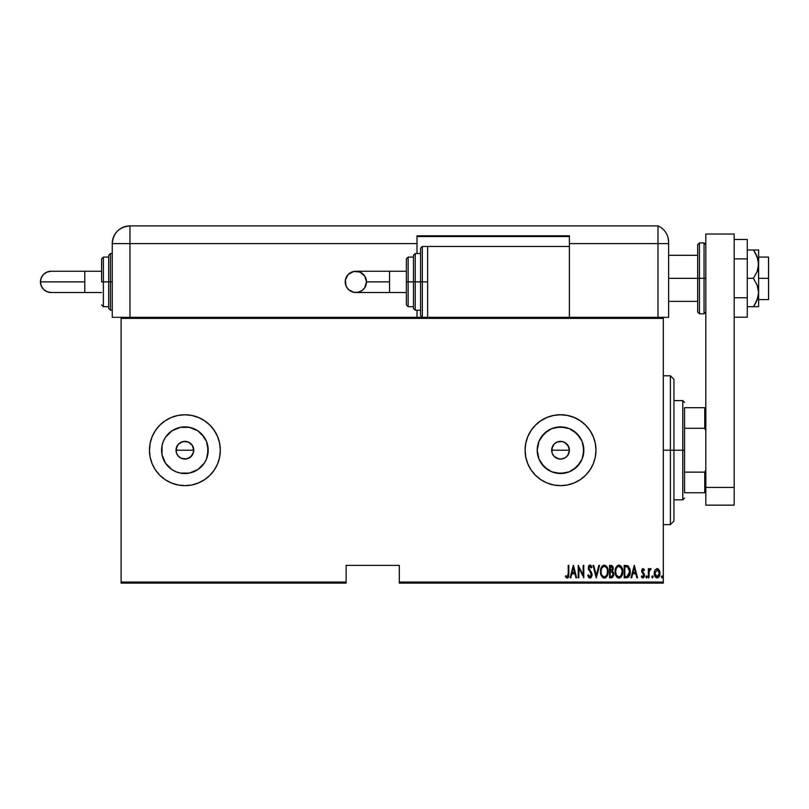 <?xml version="1.0" encoding="UTF-8"?>
<svg xmlns="http://www.w3.org/2000/svg" width="809" height="809" viewBox="0 0 809 809"><rect width="100%" height="100%" fill="white"/><g stroke="black" fill="none" stroke-linecap="round" stroke-linejoin="round"><path stroke-width="1.21" d="M176.311 452.433L176.706 446.811L176.028 450.219A8.859 8.859 0 0 1 184.887 441.36A8.859 8.859 0 0 1 193.755 450.219L192.259 445.294L188.295 442.038L184.897 441.36L181.499 442.027L178.627 443.949L176.706 446.811L177.828 444.869M551.95 452.433L552.355 446.811L551.667 450.219A8.859 8.859 0 0 1 560.526 441.36A8.859 8.859 0 0 1 569.394 450.219L567.898 445.294L563.934 442.038L560.536 441.36L557.148 442.027L554.266 443.949L552.355 446.811L553.467 444.869M537.661 445.668L537.216 450.219A23.319 23.319 0 0 1 560.526 426.899A23.319 23.319 0 0 1 583.845 450.219L582.076 459.138L577.019 466.702L569.455 471.758L560.526 473.528L551.607 471.758L544.042 466.702L538.986 459.138L537.216 450.219L538.986 441.289L544.042 433.725L551.607 428.669L560.526 426.899L569.455 428.669L577.019 433.725L582.076 441.289L583.845 450.219A23.319 23.319 0 0 1 560.526 473.528A23.319 23.319 0 0 1 537.216 450.219L537.661 454.759M171.933 430.823L165.501 437.264L171.933 430.823L180.346 427.344L189.437 427.344L197.851 430.823L201.38 433.725L206.437 441.289L208.206 450.219A23.319 23.319 0 0 1 184.887 473.528A23.319 23.319 0 0 1 161.578 450.219A23.319 23.319 0 0 1 184.887 426.899A23.319 23.319 0 0 1 208.206 450.219L206.437 459.138L204.283 463.173L197.851 469.604L189.437 473.083L180.346 473.083L175.968 471.758L171.933 469.604L165.501 463.173L162.022 454.759L162.022 445.668L163.347 441.289L165.501 437.264L170.719 431.703M152.132 436.688A35.434 35.434 0 0 0 150.14 443.261L149.453 450.219A35.434 35.434 0 0 1 184.887 414.774A35.434 35.434 0 0 1 220.331 450.219A35.434 35.434 0 0 0 214.365 430.54M220.331 450.219A35.434 35.434 0 0 1 184.887 485.653A35.434 35.434 0 0 1 149.453 450.219L150.13 457.125L152.153 463.779L155.429 469.908L159.828 475.277L165.208 479.676L171.326 482.953L177.98 484.975L184.887 485.653L191.804 484.975L198.448 482.953L204.576 479.676L209.946 475.277L214.355 469.908L217.631 463.779L219.643 457.125L220.331 450.219L219.643 443.302L217.631 436.658L214.355 430.53A35.434 35.434 0 0 0 184.907 414.774L177.98 415.462L171.326 417.474L165.208 420.751L159.828 425.16L155.429 430.53A35.434 35.434 0 0 0 152.163 436.617M184.877 414.774A35.434 35.434 0 0 0 155.449 430.499M150.13 443.332A35.434 35.434 0 0 0 149.453 450.178M595.97 450.168A35.434 35.434 0 0 0 595.293 443.342M595.282 443.261A35.434 35.434 0 0 0 525.092 450.219A35.434 35.434 0 0 1 560.526 414.774A35.434 35.434 0 0 1 595.97 450.219L595.293 443.302L593.27 436.658L589.994 430.53L585.585 425.16L580.215 420.751L574.097 417.474L567.443 415.462L560.526 414.774L553.619 415.462L546.965 417.474L540.847 420.751L535.477 425.16L531.068 430.53L527.792 436.658L525.769 443.302L525.092 450.219L525.769 457.125L527.792 463.779L531.068 469.908L535.477 475.277L540.847 479.676L546.965 482.953L553.619 484.975L560.526 485.653L567.443 484.975L574.097 482.953L580.215 479.676L585.585 475.277L589.994 469.908L593.27 463.779L595.293 457.125L595.97 450.219A35.434 35.434 0 0 1 560.526 485.653A35.434 35.434 0 0 1 525.092 450.219A35.434 35.434 0 0 0 560.526 485.653A35.434 35.434 0 0 0 595.97 450.219M551.839 448.489L554.266 443.949L557.148 442.027L562.265 441.522L565.451 442.847L568.717 446.821L569.394 450.219L568.717 453.606L566.674 456.6M566.796 443.949L567.969 445.395M565.451 442.847L563.924 442.027M560.526 441.36L562.528 441.583M558.807 441.522L559.393 441.431M555.611 442.847L557.35 441.947M176.2 448.489L178.627 443.949L183.168 441.522L188.285 442.027L191.157 443.949L193.078 446.821L193.584 451.948L191.157 456.478L186.626 458.905L181.337 458.329M191.157 443.949L192.461 445.607M188.285 442.027L190.034 442.998M184.887 441.36L186.889 441.583M183.168 441.522L183.754 441.431M179.972 442.847L181.712 441.947M399.292 583.107L663.299 583.107L663.299 582.045L399.292 582.045L399.292 565.39L346.131 565.39L346.131 582.045L121.107 582.045L121.107 318.382L663.299 318.382L663.299 582.045L663.299 317.32L569.394 317.32L663.299 317.32L663.299 318.382L121.107 318.382L121.107 317.32L427.637 317.32L121.107 317.32L121.107 582.045L346.131 582.045L346.131 565.39L399.292 565.39L399.292 583.107L399.292 582.045L663.299 582.045L663.299 583.107L399.292 583.107M121.107 583.107L346.131 583.107L346.131 582.045L346.131 583.107L121.107 583.107L121.107 582.045L121.107 583.107M654.997 570.072L654.269 574.036L655.725 577.424L658.172 577.646L659.82 574.774L659.547 570.82L657.434 568.596L655.169 569.779L654.238 573.288C654.107 575.664 655.057 577.221 657.1 577.95C659.143 577.221 660.093 575.664 659.962 573.288L659.204 570.062L657.1 568.565L654.997 570.072M648.99 577.788L648.353 577.788L648.99 577.788L649.182 571.336L651.053 568.879L649.91 568.727L648.99 570.062L648.99 568.727L648.353 568.727L648.353 577.788L648.353 568.727L648.353 577.788L648.99 577.788L649.121 571.629L651.053 568.879L650.426 568.565L648.99 570.062L648.99 568.727L648.353 568.727L648.99 568.727M642.407 568.838L643.094 568.565L641.962 569.455L641.729 571.66L643.883 575.624L643.145 576.797L641.79 575.887L641.355 576.726L643.135 577.929L644.46 576.17L644.277 573.925L642.356 571.326L642.72 569.819L644.085 570.638L644.54 569.86L643.094 568.565L644.54 569.86L643.094 568.565L641.679 570.942L643.903 575.381L642.912 576.837L641.79 575.887L641.355 576.726L642.922 577.95L644.54 575.33L642.306 570.901L643.074 569.678L644.085 570.638L644.54 569.86L644.085 570.638L642.882 569.718M626.469 577.788L628.36 577.272L629.523 575.654L629.999 569.293L628.178 565.946L624.184 565.39L624.184 577.788L626.469 577.788C629.271 577.019 630.524 575.007 630.221 571.741L628.006 565.835L624.184 565.39L624.184 577.788L624.184 565.39L625.67 565.39M612.1 577.707L609.551 577.788L612.615 577.444L613.819 574.855L613.535 572.479L612.393 571.103L613.202 568.818L612.747 566.361L611.483 565.43L609.551 565.39L609.551 577.788L609.551 565.39L609.551 577.788L611.523 577.788L613.849 574.269L612.393 571.103L613.212 568.464L610.947 565.39L609.551 565.39L610.947 565.39M598.842 565.39L599.54 565.39L596.354 577.788L599.54 565.39L598.842 565.39L596.273 575.401L593.705 565.39L593.017 565.39L596.193 577.788L593.017 565.39L596.193 577.788L599.54 565.39L598.842 565.39L596.273 575.401L593.705 565.39L593.017 565.39L593.705 565.39M578.86 577.788L578.86 568.039L583.795 577.788L583.795 565.39L583.158 565.39L583.158 575.169L578.223 565.39L578.223 577.788L578.86 577.788L578.223 577.788L578.86 577.788L578.86 568.039L583.795 577.788L583.795 565.39L583.158 565.39L583.158 575.169L578.223 565.39L578.223 577.788L578.364 565.39M568.211 573.642L567.756 576.514L566.917 576.787L565.734 575.725L565.349 576.675L567.291 578.101L568.697 576.332L568.848 565.39L568.211 565.39L568.211 573.642L567.18 576.837L565.734 575.725L565.349 576.675L567.129 578.111L568.848 573.763L568.848 565.39L568.211 565.39L568.211 573.642M214.355 430.53L209.946 425.16L204.576 420.751L198.448 417.474L191.804 415.462L184.887 414.774M155.429 430.53L152.153 436.658L150.13 443.302M570.81 577.788L570.112 577.788L573.298 565.39L570.112 577.788L570.81 577.788L571.832 573.814L574.926 573.814L575.947 577.788L576.635 577.788L573.46 565.39L570.112 577.788L570.81 577.788L571.832 573.814L574.926 573.814L575.947 577.788L576.635 577.788L573.46 565.39L576.635 577.788L575.947 577.788M589.983 578.111L591.318 577.313L592.057 575.027L591.571 572.6L588.912 568.333L589.66 566.381L591.308 567.928L591.905 567.17L590.004 565.066L588.608 566.148L588.264 568.454L591.167 573.52L591.328 575.523L589.994 576.837L588.386 574.764L587.769 575.401L588.77 577.484L589.983 578.111L592.057 574.754L588.881 567.908L589.923 566.34L591.308 567.928L591.905 567.17L590.004 565.066L588.244 567.969L591.43 574.734L589.994 576.837L588.386 574.764L587.769 575.401L589.983 578.111M600.49 571.639L600.925 574.693L602.462 577.333L604.313 578.111L606.174 577.313L607.701 574.643L608.125 571.579L607.751 568.707L606.143 565.835L604.262 565.066L602.412 565.895L600.915 568.575L600.49 571.639C600.288 574.886 601.562 577.039 604.313 578.111C607.063 577.009 608.338 574.835 608.125 571.579C608.338 568.302 607.053 566.128 604.262 565.066C601.532 566.199 600.268 568.393 600.49 571.639M615.123 571.639L615.548 574.693L617.095 577.333L618.946 578.111L620.806 577.313L622.323 574.643L622.748 571.579L622.384 568.707L620.766 565.835L618.885 565.066L617.045 565.895L615.548 568.575L615.123 571.639C614.921 574.886 616.195 577.039 618.946 578.111C621.696 577.009 622.96 574.835 622.748 571.579C622.97 568.302 621.686 566.128 618.885 565.066C616.155 566.199 614.901 568.393 615.123 571.639M631.718 577.788L631.02 577.788L634.195 565.39L631.02 577.788L631.718 577.788L632.729 573.814L635.823 573.814L636.845 577.788L637.543 577.788L634.357 565.39L631.02 577.788L631.718 577.788L632.729 573.814L635.823 573.814L636.845 577.788L637.543 577.788L634.357 565.39L637.543 577.788L636.845 577.788M646.603 575.887L647.24 576.918L646.603 575.887L647.24 576.918L646.603 577.95L645.966 576.918L646.442 577.919L647.21 576.584L646.765 575.917L646.108 576.271L646.603 575.887L645.966 576.918L646.603 577.95L647.24 576.918L646.603 575.887L647.24 576.918L646.522 577.939M652.489 575.887L653.126 576.918L652.489 577.95L651.852 576.918L652.489 575.887L653.126 576.918L652.489 577.95L651.852 576.918L652.327 577.919L653.096 576.584L652.651 575.917L651.993 576.271L651.852 576.918L652.489 575.887L651.852 576.918L652.489 575.887L653.126 576.918L652.489 575.887L653.126 576.918L652.408 577.939M661.388 576.918L662.187 577.919L662.531 576.271L661.863 575.917L661.428 576.584L662.025 575.887L661.388 576.918L662.025 575.887L662.662 576.918L662.025 575.887L662.662 576.918L662.025 577.95L662.662 576.918L662.025 577.95L661.388 576.918L662.025 575.887L662.662 576.918L662.025 577.95L661.388 576.918L662.025 575.887L662.662 576.918L662.025 577.95L661.388 576.918L662.106 577.939M179.972 457.581L181.499 458.4L178.627 456.478L176.706 453.606L176.028 450.219L176.706 453.606M189.933 457.5L193.078 453.606L193.755 450.219A8.859 8.859 0 0 1 184.887 459.077A8.859 8.859 0 0 1 176.028 450.219L193.755 450.219L176.028 450.219M193.584 451.948L193.078 453.606M565.572 457.5L562.265 458.905L558.807 458.905L554.266 456.478L552.345 453.606L551.667 450.219L552.345 453.606M555.611 457.581L556.976 458.329M567.898 455.143L565.451 457.581L567.898 455.143L569.394 450.219A8.859 8.859 0 0 1 560.526 459.077A8.859 8.859 0 0 1 551.667 450.219L569.394 450.219L551.667 450.219M569.223 451.948L568.717 453.606M170.719 468.735L165.501 463.173L171.933 469.604M574.097 482.953L580.215 479.676M585.585 475.277L589.994 469.908M593.27 463.779L593.988 461.888M585.585 425.16L580.215 420.751M149.453 450.249A35.434 35.434 0 0 0 150.13 457.095M150.14 457.166A35.434 35.434 0 0 0 152.132 463.739M152.163 463.81A35.434 35.434 0 0 0 155.409 469.867M155.449 469.938A35.434 35.434 0 0 0 184.877 485.653M184.907 485.653A35.434 35.434 0 0 0 214.345 469.918M214.365 469.887A35.434 35.434 0 0 0 217.631 463.79M171.326 417.474L165.208 420.751M162.022 445.668L162.022 454.759M180.346 473.083L189.437 473.083M197.851 469.604L204.283 463.173M207.761 454.759L207.761 445.668M204.283 437.264L197.851 430.823M189.437 427.344L180.346 427.344M181.499 458.4L184.887 459.077L188.275 458.4L186.616 458.905M184.887 459.077L183.168 458.905M193.078 446.821L193.755 450.219M541.14 463.173L547.572 469.604M555.985 473.083L565.076 473.083M573.49 469.604L579.922 463.173M583.4 454.759L583.4 445.668M579.922 437.264L573.49 430.823M565.076 427.344L555.985 427.344M547.572 430.823L541.14 437.264M557.138 458.4L560.526 459.077L563.924 458.4L562.255 458.905M560.526 459.077L558.807 458.905M568.717 446.821L569.394 450.219M563.924 458.4L565.451 457.581M553.164 455.133L554.266 456.478M188.275 458.4L189.812 457.581M177.525 455.133L178.627 456.478M568.211 565.39L568.848 565.39L568.848 573.763M568.697 576.352L568.474 577.07M568.393 577.221L567.746 577.95M565.349 576.675L565.734 575.725L567.291 576.827M565.734 575.725L567.18 576.837M568.211 577.515L568.697 576.332M573.379 567.776L574.602 572.539L572.155 572.539L573.379 567.776L574.602 572.539L572.155 572.539L573.379 567.776M583.158 565.39L583.795 565.39L583.653 577.788M587.769 575.401L588.386 574.764L588.628 575.411M589.822 576.817L590.651 576.615M591.106 576.079L590.742 572.742M591.43 574.734L591.167 573.52L591.43 574.734M590.277 572.074L589.852 571.538M588.709 569.971L588.254 568.292M588.446 566.573L588.821 565.784M589.154 565.41L589.761 565.097M590.368 565.127L590.914 565.481M590.995 565.552L591.743 566.806M591.905 567.17L591.308 567.928L590.843 567.018M588.932 567.392L588.881 567.908M591.571 572.6L592.026 574.178M591.955 575.836L590.246 578.081M589.003 568.747L588.891 568.12M600.531 570.608L600.672 569.576M601.269 567.605L601.006 568.282M601.502 567.139L602.068 566.28M607.943 569.516L608.075 570.507M608.115 572.094L607.943 573.632M607.701 574.643L606.912 576.382M605.81 577.626L604.839 578.051M603.14 577.828L600.672 573.682M600.632 573.46L600.531 572.681M600.925 574.693L601.299 575.654M603.474 566.522L604.293 566.34C606.578 567.19 607.64 568.939 607.488 571.579L607.084 574.218M602.513 567.251L603.039 566.775M607.337 573.257L607.488 571.579C607.65 574.248 606.588 575.998 604.293 576.837L605.112 576.675L604.293 576.837C602.027 575.998 600.976 574.269 601.127 571.639L601.158 572.469L601.127 571.639C600.966 568.98 602.017 567.22 604.293 566.34L603.322 566.593M607.337 569.91L607.478 571.164M605.526 566.755L606.426 567.665M606.123 575.927L605.587 576.402M601.279 573.298L601.158 572.469M601.158 570.79L601.593 568.818M611.483 565.43L611.998 565.592L611.483 565.43M612.737 566.361L613.101 567.382M613.182 567.918L612.504 570.962M613.839 574.562L613.738 575.442M613.04 569.86L613.171 569.162M611.351 576.514L610.188 576.514L610.188 571.902L612.261 572.206L610.613 571.902L611.958 572.054L613.212 574.269L611.574 576.493L610.188 576.514L610.188 571.902L611.796 572.003M613.212 574.269L612.393 576.23L613.08 575.179M612.241 567.19L612.575 568.484L611.877 566.846M612.544 568.949L610.188 570.638L610.188 566.664L611.058 566.664L612.575 568.484L611.988 570.224L610.623 570.638L612.089 570.102M610.623 570.638L610.188 566.664L611.058 566.664M615.164 570.598L615.902 567.605M618.379 565.127L618.885 565.066M621.949 567.524L622.708 570.517M621.959 567.544L622.384 568.697M622.748 571.579L622.576 573.632M622.323 574.643L621.545 576.382M620.402 577.646L619.461 578.051M617.773 577.828L617.095 577.343M617.075 577.323L615.305 573.682M616.428 576.534L615.932 575.664M615.265 573.46L615.164 572.681M615.548 574.693L615.922 575.654M618.096 566.522L618.915 566.34C621.201 567.19 622.273 568.939 622.111 571.579L621.706 574.218M618.501 576.797L617.449 576.261M615.76 572.054L615.75 571.639C615.598 568.98 616.65 567.22 618.915 566.34L617.955 566.593M616.913 567.534L617.661 566.775M621.605 568.697L619.128 566.351L621.241 567.938L622.101 571.164M621.069 575.523L622.111 571.579C622.283 574.248 621.221 575.998 618.915 576.837L619.745 576.675L618.915 576.837C616.66 575.998 615.598 574.269 615.75 571.639L615.791 570.79L615.75 571.639M620.756 575.927L620.22 576.402M615.902 573.298L615.791 572.469M615.791 570.79L616.225 568.818M627.46 565.592L628.178 565.946M629.999 569.293L629.796 568.505M630.14 570.153L630.201 570.921M629.523 575.654L629.796 574.906M627.076 566.816L627.915 567.18L627.076 566.816M628.178 567.382L628.805 568.171L628.178 567.382M628.917 568.383L629.574 571.073M628.866 575.098L628.29 575.846M627.551 576.311L624.821 576.514L624.821 566.664L627.632 567.008L629.584 571.741L627.127 576.413M625.923 566.674L626.5 566.715M629.513 570.466L629.382 569.728M629.574 572.378L629.513 572.994M634.276 567.776L635.5 572.539L633.053 572.539L634.276 567.776L635.5 572.539L633.053 572.539L634.276 567.776M643.256 569.708L642.498 571.72L644.399 574.269M642.316 570.709L643.286 572.661M644.52 575.755L643.944 577.383M642.67 577.919L641.982 577.575M641.355 576.726L641.992 576.21M641.79 575.887L643.145 576.797M642.538 576.736L643.903 575.381L641.679 570.942L642.012 572.519M643.671 576.311L643.711 574.511M647.24 576.918L646.603 577.95L645.966 576.918L646.603 577.95L645.966 576.918L646.603 577.95L647.24 576.918M645.997 577.242L646.3 577.828M650.426 568.565L651.053 568.879L650.426 568.565L651.053 568.879L650.021 569.758M649.253 571.033L649.061 572.084M649.091 571.862L649.04 572.367M649.121 571.629L648.99 574.744M651.852 576.918L652.489 577.95L651.852 576.918M657.474 568.596L658.101 568.838M658.364 569.02L657.768 568.687M659.79 571.619L659.922 572.479M659.133 576.595L659.638 575.462M658.88 576.979L657.292 577.939M655.634 577.333L655.057 576.584M654.572 575.502L654.38 574.784M654.279 572.438L654.41 571.619M656.048 576.443L657.1 576.837L654.875 573.288L654.987 574.43L654.875 573.288L657.383 569.708L659.325 573.288L657.1 576.837L655.533 575.846M657.242 569.688L659.214 572.135L658.839 571.043M659.325 573.288L658.152 576.433L659.325 573.288M602.776 576.22L602.23 575.593M612.261 572.206L613.141 573.601M617.409 576.22L616.852 575.593M625.67 576.514L624.821 576.514L624.821 566.664L625.337 566.664M629.25 574.218L628.876 575.088M626.753 576.463L626.217 576.504M655.138 574.987L654.987 574.43M670.388 450.219L673.927 450.219L673.927 379.34L673.927 521.087L673.927 450.219L670.388 450.219L670.388 375.791L670.388 450.219L663.299 450.219L670.388 450.219L670.388 524.636L670.388 450.219M684.566 407.685L684.566 428.295L684.566 407.685L704.76 407.685L684.566 407.685M684.566 450.219L684.566 428.295L684.566 472.132L684.566 450.219L682.786 450.219L684.566 450.219M673.927 400.607L682.786 400.607L682.786 450.219L682.786 400.607L684.566 402.376M673.927 450.219L682.786 450.219L673.927 450.219M684.566 492.742L684.566 472.132L684.566 492.742L705.822 492.742L704.76 492.742L704.76 472.132L684.566 472.132L704.76 472.132L704.76 492.742L684.566 492.742M673.927 499.831L682.786 499.831L682.786 450.219L682.786 499.831L684.566 498.051M705.822 407.685L704.76 407.685L704.76 428.295L705.822 430.732L704.76 428.295L704.76 407.685L705.822 407.685M684.566 428.295L704.76 428.295L684.566 428.295M705.822 469.705L704.76 472.132L705.822 469.705M758.235 249.991L757.133 249.991L758.63 249.991L758.63 264.169L758.63 249.991L753.401 249.991L757.133 256.777L755.475 253.318L758.235 260.417L758.63 278.347L768.55 278.347L768.55 257.08L768.55 278.347L758.63 278.347L758.63 292.514L757.133 299.906L753.401 306.692L747.283 306.692L758.235 306.692M668.618 278.347L697.671 278.347L668.618 278.347M768.55 299.603L768.55 278.347L768.55 299.603L758.63 299.603M699.451 313.781L697.671 312.011L697.671 278.347L697.671 312.011L697.671 278.347L699.451 278.347L699.451 313.781L699.451 278.347L699.451 313.781L704.052 313.781L704.052 278.347L699.451 278.347L699.451 242.902L699.451 278.347L699.451 242.902L697.671 244.672L697.671 278.347L697.671 244.672L697.671 278.347L704.052 278.347L704.052 242.902L704.052 278.347L705.822 278.347L704.052 278.347L704.052 242.902L705.822 244.672M704.052 278.347L704.052 313.781L704.052 278.347M705.822 505.14L705.822 234.044L734.178 234.044L734.178 487.423L734.178 234.044L705.822 234.044L705.822 487.423L734.178 487.423L705.822 487.423L705.822 505.14L734.178 505.14L734.178 487.423L734.178 505.14L705.822 505.14M747.283 239.464L734.178 239.464L747.283 239.464L747.283 258.9L734.178 258.9L747.283 258.9L747.283 297.783L734.178 297.783L747.283 297.783L747.283 317.219L734.178 317.219L747.283 317.219L747.283 239.464M753.401 249.991L747.283 249.991L753.401 249.991L755.475 253.308L753.401 249.991L755.464 249.991L753.401 249.991M757.133 256.777L758.63 264.169L758.235 267.921L757.133 271.561L753.401 278.347L757.123 285.112L758.63 292.514L758.63 264.169L757.133 271.561L753.401 278.347L747.283 278.347L753.401 278.347L757.123 285.112L758.63 292.514L758.63 306.692L758.63 292.514L758.235 296.256L755.475 303.375L757.133 299.906M755.98 306.692L757.123 306.692M753.401 306.692L755.475 303.375L753.401 306.692L755.464 306.692M756.567 255.472L755.475 253.318M662.328 317.32L668.618 317.32L668.618 243.61L668.618 317.32L663.299 317.32M668.618 242.134L668.618 243.61L657.98 243.61L657.98 317.32L657.98 243.61L657.98 317.32L657.98 243.61L668.618 243.61L668.618 242.134A17.717 17.717 0 0 0 657.98 225.893L657.98 243.61L657.98 225.893A17.717 17.717 0 0 1 668.618 242.134L668.092 237.876M668.406 239.383L668.507 240.162M668.183 238.24L668.285 238.746M657.98 225.893L129.966 225.893L129.966 243.61L417.009 243.61L417.009 253.53L417.009 235.813L569.394 235.813L569.394 243.61L657.98 243.61L569.394 243.61L569.394 246.452L569.394 235.813L417.009 235.813L417.009 243.61L112.249 243.61L112.249 317.32L121.107 317.32L112.249 317.32L112.249 243.61L129.966 243.61L129.966 225.893C119.196 226.945 113.29 232.85 112.249 243.61A17.717 17.717 0 0 1 129.966 225.893L657.98 225.893M129.966 317.32L129.966 243.61L129.966 317.32M417.009 310.231L417.009 317.32L417.009 310.231M417.009 236.521L569.394 236.521L417.009 236.521M389.534 292.514L355.849 292.514C349.387 291.887 345.847 288.348 345.21 281.886A10.628 10.628 -90 0 1 355.849 271.258A10.628 10.628 -90 0 1 366.477 281.886L389.534 281.886L389.534 271.258L406.381 271.258L389.534 271.258L389.534 292.514L406.381 292.514L389.534 292.514L389.534 281.886L366.477 281.886L364.687 287.792L361.754 290.724L357.922 292.312L353.776 292.312L348.325 289.4L346.019 285.951L345.423 279.813L348.325 274.372L353.776 271.46L359.914 272.067L364.687 275.98L366.477 281.886A10.628 10.628 -90 0 1 355.849 292.514A10.628 10.628 -90 0 1 345.21 281.886C345.847 275.424 349.387 271.885 355.849 271.258L389.534 271.258M422.328 281.886L422.328 246.452L422.328 281.886L427.637 281.886L422.328 281.886L422.328 317.32L420.549 315.55L420.549 248.221L420.549 281.886L422.328 281.886L422.328 317.32L422.328 281.886L420.549 281.886L420.549 248.221L422.328 246.452L422.328 281.886M417.009 253.53L420.549 253.53L415.239 253.53L415.239 281.886L415.239 253.53L415.239 281.886L420.549 281.886L415.239 281.886L415.239 310.231L413.46 308.462L413.46 255.31L413.46 281.886L415.239 281.886L415.239 310.231L415.239 281.886L413.46 281.886L413.46 255.816M408.151 281.886L408.151 257.08L408.151 281.886L413.46 281.886L408.151 281.886L408.151 306.692L408.151 281.886L406.381 281.886L408.151 281.886M406.381 258.85L406.381 281.886L406.381 258.85L408.151 257.08L413.46 257.08M569.394 317.32L569.394 246.452L427.637 246.452L427.637 317.32L569.394 317.32L427.637 317.32L427.637 246.452L569.394 246.452L569.394 317.32M406.381 304.922L406.381 281.886L406.381 304.922L408.151 306.692L413.46 306.692M413.46 281.886L413.46 308.462L413.46 281.886M420.549 281.886L420.549 315.55L420.549 281.886M84.773 292.514L84.773 281.886L40.45 281.886A10.628 10.628 -90 0 0 51.078 292.514L47.013 291.705L43.565 289.4L41.259 285.951L40.45 281.886L84.773 281.886L84.773 292.514L101.61 292.514L51.078 292.514C44.626 291.887 41.077 288.348 40.45 281.886C41.077 275.424 44.626 271.885 51.078 271.258L47.013 272.067L43.565 274.372L41.259 277.821L40.45 281.886A10.628 10.628 -90 0 1 51.078 271.258L84.773 271.258L84.773 281.886L84.773 271.258L101.61 271.258L84.773 271.258M108.699 307.956L108.699 281.886L112.249 281.886L110.469 281.886L110.469 310.231L110.469 281.886L108.699 281.886L108.699 308.462L108.699 281.886L101.61 281.886L101.61 258.85L101.61 281.886L103.38 281.886L103.38 306.692L103.38 281.886L108.699 281.886L108.699 255.31L110.469 253.53L110.469 310.231L108.699 308.462M108.699 257.08L103.38 257.08L103.38 281.886L103.38 257.08L101.61 258.85M110.469 281.886L110.469 253.53L110.469 281.886M108.699 281.886L108.699 255.31L108.699 281.886M663.299 375.791L670.388 375.791L673.927 379.34M663.299 524.636L670.388 524.636L673.927 521.087M758.63 257.08L768.55 257.08M668.618 255.31L697.671 255.31M668.618 301.373L697.671 301.373M699.451 242.902L704.052 242.902M704.052 313.781L705.822 312.011M355.849 292.514C362.301 291.887 365.85 288.348 366.477 281.886C365.85 275.424 362.301 271.885 355.849 271.258M415.239 253.53L413.46 255.31M427.637 246.452L422.328 246.452M420.549 310.231L415.239 310.231M108.699 306.692L103.38 306.692L101.61 304.922M112.249 310.231L110.469 310.231M112.249 253.53L110.469 253.53"/></g></svg>
